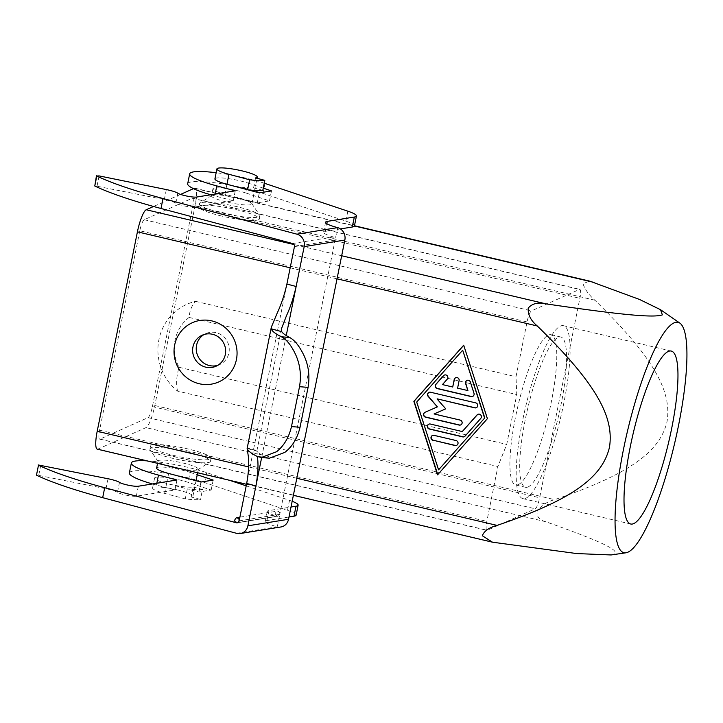 <?xml version="1.0" encoding="UTF-8"?>
<svg xmlns="http://www.w3.org/2000/svg" width="723" height="723" viewBox="0 0 723 723"><rect width="100%" height="100%" fill="white"/><g stroke="black" fill="none" stroke-linecap="round" stroke-linejoin="round"><path stroke-width="0.54" stroke-dasharray="3.62 2.71" d="M354.433 225.947A25.73 3.904 11.4 0 0 345.811 221.13L262.955 193.412A46.308 7.022 11.4 0 0 251.378 189.977A46.308 7.022 11.4 0 0 187.682 183.769M210.773 194.767A46.308 7.022 11.4 0 0 214.776 195.879L233.258 200.795L194.632 207.022A10.294 1.563 -168.6 0 1 184.889 206.055A10.294 1.563 -168.6 0 1 175.797 203.172A12.86 1.952 11.4 0 0 164.32 199.539L94.46 185.739M264.238 183.199A46.308 7.022 11.4 0 0 253.384 180A46.308 7.022 11.4 0 0 216.15 172.725M229.724 480.343L206.661 472.625A46.308 7.022 11.4 0 0 195.074 469.182A46.308 7.022 11.4 0 0 147.013 460.867M296.123 515.119A25.73 3.904 11.4 0 0 287.501 510.311L204.645 482.593A46.308 7.022 11.4 0 0 193.068 479.159A46.308 7.022 11.4 0 0 129.372 472.95M236.638 533.33L277.298 526.778A10.294 9.435 -99.2 0 0 280.94 526.968M292.634 243.534L333.357 236.972L334.785 238.147L335.101 240.09L279.81 514.315L277.903 516.24C274.641 515.029 274.369 513.33 277.09 511.161C278.988 511.206 279.891 512.255 279.81 514.315L277.298 526.778A20.578 3.118 -168.6 0 1 265.251 521.4A20.578 3.118 -168.6 0 1 266.95 520.551L289.001 516.99M257.252 456.448L265.495 457.117A82.332 12.481 -168.6 0 1 257.605 451.306L256.909 450.727L257.451 456.547M247.176 448.658L246.986 447.917L257.045 450.583M265.495 457.117L269.435 458.183M97.28 449.164A20.578 4.23 103.2 0 0 97.976 449.073L145.983 427.618A20.578 4.23 103.2 0 0 150.556 420.262A20.578 4.23 103.2 0 0 154.803 405.531L195.011 206.091A20.578 4.23 103.2 0 0 196.448 192.616A20.578 4.23 103.2 0 0 194.93 188.206A20.578 4.23 103.2 0 0 194.234 188.296L193.475 188.64M611.107 554.957L614.116 554.198C620.009 550.79 604.853 542.666 545.829 521.744C539.503 520.235 536.602 516.737 537.108 511.251C541.048 505.594 546.895 501.726 554.649 499.656C632.607 473.167 660.036 450.565 667.04 421.663C671.794 392.218 655.562 359.349 594.866 300.217C588.649 294.668 584.699 289.137 583.009 283.615L589.76 281.148M217.813 365.305A16.981 16.421 -114.1 0 0 219.665 364.609A16.981 16.421 -114.1 0 0 228.911 352.914A16.981 16.421 -114.1 0 0 222.991 336.141A16.981 16.421 -114.1 0 0 205.811 333.601A16.981 16.421 -114.1 0 0 204.058 334.523M518.264 484.627A77.189 15.87 103.2 0 0 550.122 407.627A77.189 15.87 103.2 0 0 551.034 334.713A77.189 15.87 103.2 0 0 548.423 335.056A77.189 15.87 103.2 0 0 516.574 412.047A77.189 15.87 103.2 0 0 515.662 484.97A77.189 15.87 103.2 0 0 518.264 484.627M528.07 486.931A77.189 15.87 103.2 0 0 559.927 409.941A77.189 15.87 103.2 0 0 560.831 337.017A77.189 15.87 103.2 0 0 558.228 337.361A77.189 15.87 103.2 0 0 526.371 414.36A77.189 15.87 103.2 0 0 525.458 487.275A77.189 15.87 103.2 0 0 528.07 486.931M563.859 402.892A88.812 18.265 -76.8 0 1 522.801 498.599A88.812 18.265 -76.8 0 1 522.44 421.401A88.812 18.265 -76.8 0 1 563.497 325.693A88.812 18.265 -76.8 0 1 563.859 402.892M177.56 489.932A20.578 3.118 11.4 0 0 152.58 488.007A20.578 3.118 11.4 0 0 164.627 493.384L185.278 498.888A30.872 4.681 11.4 0 0 200.47 499.457L191.233 496.999A20.578 3.118 11.4 0 0 192.933 496.15A20.578 3.118 11.4 0 0 177.56 489.932M156.602 468.061A20.578 3.118 -168.6 0 1 181.581 469.986A20.578 3.118 -168.6 0 1 190.059 472.354L188.052 482.322A20.578 3.118 11.4 0 0 179.566 479.964A20.578 3.118 11.4 0 0 154.595 478.039A20.578 3.118 11.4 0 0 166.633 483.416L187.293 488.92L185.278 498.888M168.649 473.448L166.633 483.416A20.578 3.118 11.4 0 0 169.968 484.247A20.578 3.118 11.4 0 0 193.24 487.022L191.233 496.999M180.804 468.82A20.578 3.118 11.4 0 0 198.03 469.643A20.578 3.118 11.4 0 0 198.364 469.218A20.578 3.118 11.4 0 0 182.982 463.009A20.578 3.118 11.4 0 0 158.012 461.084A20.578 3.118 11.4 0 0 158.156 461.599A20.578 3.118 11.4 0 0 166.615 465.485M187.393 451.965A30.872 4.681 -168.6 0 1 210.465 461.283A30.872 4.681 -168.6 0 1 209.959 461.916A30.872 4.681 -168.6 0 1 172.996 458.4A30.872 4.681 -168.6 0 1 150.149 449.86A30.872 4.681 -168.6 0 1 149.932 449.082A30.872 4.681 -168.6 0 1 187.393 451.965M173.601 455.409A30.872 4.681 11.4 0 0 211.062 458.292A30.872 4.681 11.4 0 0 187.998 448.974A30.872 4.681 11.4 0 0 150.538 446.091A30.872 4.681 11.4 0 0 173.601 455.409M236.855 206.661A30.872 4.681 11.4 0 0 199.891 203.145A30.872 4.681 11.4 0 0 199.394 203.778A30.872 4.681 11.4 0 0 222.458 213.095A30.872 4.681 11.4 0 0 259.928 215.978A30.872 4.681 11.4 0 0 259.711 215.201A30.872 4.681 11.4 0 0 236.855 206.661M221.853 216.087A30.872 4.681 -168.6 0 1 198.789 206.769A30.872 4.681 -168.6 0 1 236.258 209.652A30.872 4.681 -168.6 0 1 259.322 218.97A30.872 4.681 -168.6 0 1 221.853 216.087M236.466 197.759A20.578 3.118 11.4 0 0 211.83 195.418A20.578 3.118 11.4 0 0 211.496 195.834A20.578 3.118 11.4 0 0 226.868 202.051A20.578 3.118 11.4 0 0 251.848 203.976A20.578 3.118 11.4 0 0 251.703 203.461A20.578 3.118 11.4 0 0 236.466 197.759M246.353 193.14L269.471 200.877L257.28 202.847L224.943 194.234A20.578 3.118 -168.6 0 1 212.896 188.857A20.578 3.118 -168.6 0 1 237.876 190.782A20.578 3.118 -168.6 0 1 246.353 193.14L248.369 183.172A20.578 3.118 11.4 0 0 239.891 180.804A20.578 3.118 11.4 0 0 214.912 178.888M255.571 177.903L253.565 187.872A20.578 3.118 -168.6 0 1 230.285 185.097A20.578 3.118 -168.6 0 1 226.959 184.266L224.943 194.234M472.779 396.358A2.576 2.485 -114.1 0 0 474.225 393.213L470.574 381.916A2.576 2.485 -114.1 0 0 467.031 380.37M468.106 390.474L457.84 388.052L459.349 380.578A2.576 2.485 -114.1 0 0 455.725 377.704M452.941 386.895L442.666 384.482L447.465 379.078A2.576 2.485 -114.1 0 0 444.419 375.047M456.683 445.323A2.576 2.485 -114.1 0 0 456.258 440.424L434.207 435.237A2.576 2.485 -114.1 0 0 432.544 435.436M462.928 350.086L416.927 401.925L438.798 469.742M437.56 474.839L487.627 418.563L463.732 345.323M464.347 436.683A2.576 2.485 -114.1 0 0 465.296 436.023L481.012 418.31A2.576 2.485 -114.1 0 0 477.975 414.279M462.512 431.45L430.565 423.931A2.576 2.485 -114.1 0 0 428.893 424.139M445.964 408.757L437.316 398.888M476.421 407.664A2.576 2.485 -114.1 0 0 475.996 402.774L430.763 392.119A2.576 2.485 -114.1 0 0 429.091 392.327M437.605 406.787L425.205 412.2A2.576 2.485 -114.1 0 0 425.106 412.246M460.804 424.88A2.576 2.485 -114.1 0 0 460.379 419.982L434.297 413.845M253.565 187.872L262.801 190.33M193.24 487.022L202.485 489.48L200.47 499.457M202.485 489.48A30.872 4.681 -168.6 0 1 187.293 488.92L198.97 492.02L211.17 490.058L188.052 482.322M180.551 194.415L153.556 206.48M177.524 391.098C175.969 383.814 176.484 375.879 179.069 367.293A39.575 38.265 65.9 0 1 189.119 317.433C189.589 310.845 191.758 305.486 195.617 301.346A51.46 49.751 -114.1 0 0 158.915 339.711A51.46 49.751 -114.1 0 0 177.524 391.098L497.894 466.516L506.715 444.419L516.773 394.568L515.996 376.764L527.049 321.925A10.294 2.115 -76.8 0 1 531.459 310.881L579.466 289.426A10.294 2.115 -76.8 0 1 579.81 289.381A10.294 2.115 -76.8 0 1 579.855 298.319L539.638 497.758A10.294 2.115 -76.8 0 1 535.228 508.802L487.23 530.257A10.294 2.115 -76.8 0 1 486.877 530.302A10.294 2.115 -76.8 0 1 486.841 521.355L497.894 466.516M179.069 367.293L506.715 444.419M189.119 317.433L516.773 394.568M195.617 301.346L515.996 376.764M139.81 230.764L99.602 430.203A10.294 2.115 103.2 0 0 99.638 439.141A10.294 2.115 103.2 0 0 99.991 439.096L147.989 417.641A10.294 2.115 103.2 0 0 152.399 406.597L192.616 207.167A10.294 2.115 103.2 0 0 192.571 198.219A10.294 2.115 103.2 0 0 192.228 198.265L144.22 219.72A10.294 2.115 103.2 0 0 139.81 230.764L527.049 321.925M278.78 515.897L237.243 522.792L277.903 516.24M152.463 483.949A46.308 7.022 11.4 0 0 156.475 485.052L174.948 489.977L136.322 496.204A10.294 1.563 -168.6 0 1 126.579 495.237A10.294 1.563 -168.6 0 1 117.488 492.345A12.86 1.952 11.4 0 0 106.01 488.721L36.15 474.912M164.627 493.384L166.633 483.416L187.293 488.92M200.976 482.051L198.97 492.02M213.177 480.081L211.17 490.058M190.059 472.354L197.243 474.758M236.34 522.747L277.063 516.177A20.578 3.118 -168.6 0 1 267.257 511.423A20.578 3.118 -168.6 0 1 268.965 510.574L291.007 507.022M292.164 501.283A25.73 3.904 11.4 0 0 289.516 500.343L246.209 485.856M176.954 480L174.948 489.977M333.357 236.972A20.578 3.118 -168.6 0 1 323.561 232.219A20.578 3.118 -168.6 0 1 325.26 231.369L340.443 228.92M257.28 202.847L259.286 192.869M269.471 200.877L271.486 190.908M263.244 188.143L248.369 183.172M233.258 200.795L235.264 190.818M214.776 195.879L215.147 194.062M206.661 472.625L204.645 482.593M337.614 227.628L335.101 240.09L294.442 246.642M239.15 520.867L279.81 514.315M257.605 451.306L247.13 448.513M97.976 449.073L497.831 543.199M154.803 405.531L554.649 499.656M194.234 188.296L354.415 226.001M290.176 267.799L337.026 278.825M296.81 478.265L248.631 466.922M341.672 255.752L294.017 244.537M594.866 300.217L195.011 206.091M99.602 430.203L486.841 521.355M99.991 439.096L487.23 530.257M147.989 417.641L535.228 508.802M152.399 406.597L539.638 497.758M192.616 207.167L579.855 298.319M192.228 198.265L579.466 289.426M144.22 219.72L531.459 310.881M545.829 521.744L145.983 427.618M286.245 335.553L261.645 457.56M286.904 284.04L246.688 483.47M268.965 510.574L266.95 520.551M289.516 500.343L287.501 510.311M156.837 483.244L156.475 485.052M138.328 486.227L136.322 496.204M119.494 482.377L117.488 492.345M108.025 478.743L106.01 488.721M40.786 465.079L38.78 475.047M325.26 231.369L326.805 223.687M345.811 221.13L347.826 211.161M262.955 193.412L264.97 183.443M194.632 207.022L196.638 197.054M175.797 203.172L177.804 193.195M164.32 199.539L166.335 189.571M97.09 185.865L99.096 175.897M239.9 517.153L277.09 511.161M246.525 484.293L293.366 495.318M491.965 542.069L492.499 542.196M219.665 364.609L216.069 366.218M194.93 188.206L354.469 225.757M551.034 334.713L560.831 337.017M522.801 498.599L630.637 523.985M152.58 488.007L154.595 478.039M192.933 496.15L196.041 480.741M197.641 472.788L198.364 469.218M210.465 461.283L211.062 458.292M158.156 461.599L150.149 449.86M199.394 203.778L198.789 206.769M211.83 195.418L199.891 203.145M212.896 188.857L211.496 195.834M251.848 203.976L254.351 191.559M254.577 190.438L257.026 178.283M251.703 203.461L259.711 215.201M259.322 218.97L259.928 215.978M198.03 469.643L209.959 461.916M149.932 449.082L150.538 446.091M157.551 463.353L158.012 461.084M671.342 351.08L563.497 325.693M525.458 487.275L515.662 484.97M202.205 335.21L205.811 333.601M99.638 439.141L486.877 530.302M192.571 198.219L579.81 289.381M256.909 450.727L281.554 328.504M265.251 521.4L267.257 511.423M325.567 222.241L323.561 232.219"/><path stroke-width="1.08" d="M216.15 172.725A46.308 7.022 11.4 0 0 189.688 173.8L187.682 183.769A46.308 7.022 11.4 0 0 210.773 194.767M189.688 173.8A46.308 7.022 11.4 0 0 216.792 185.901L235.264 190.818L196.638 197.054A10.294 1.563 -168.6 0 1 186.896 196.078A10.294 1.563 -168.6 0 1 177.804 193.195A12.86 1.952 11.4 0 0 166.335 189.571L99.096 175.897L96.792 176.032A144.076 21.844 11.4 0 0 163.009 198.527L296.954 234.18A10.294 9.435 80.8 0 1 302.901 238.843A10.294 9.435 80.8 0 1 304.184 246.615L296.141 286.498L286.904 284.04C284.437 294.957 281.184 304.681 277.153 313.204L271.315 327.248L271.261 328.857L281.735 331.64L281.554 328.504L286.489 315.68C290.429 307.148 293.646 297.415 296.141 286.498L286.245 335.553M257.451 456.547L257.641 458.707C258.427 465.865 257.858 474.939 255.924 485.928L247.881 525.82A10.294 9.435 80.8 0 1 243.759 532.146A10.294 9.435 80.8 0 1 240.28 533.52A10.294 9.435 80.8 0 1 236.638 533.33L102.684 497.677A144.076 21.844 11.4 0 1 36.475 475.183L38.482 465.214A144.076 21.844 11.4 0 0 104.699 487.709L236.34 522.747A2.576 2.359 -99.2 0 0 239.15 520.867L246.688 483.47C248.64 472.49 249.182 463.407 248.314 456.222L247.13 448.513A92.625 14.044 11.4 0 0 257.252 456.448L261.274 457.523L269.435 458.192L284.835 452.39C292.381 446.543 297.451 438.174 300.036 427.275L291.477 426.579C288.929 437.469 283.958 445.856 276.575 451.721L261.274 457.523M240.28 533.52L280.94 526.968A10.294 9.435 -99.2 0 0 284.419 525.594A10.294 9.435 -99.2 0 0 288.54 519.268L344.844 240.054A10.294 9.435 -99.2 0 0 343.561 232.282A10.294 9.435 -99.2 0 0 337.614 227.628A20.578 3.118 -168.6 0 1 325.567 222.241A20.578 3.118 -168.6 0 1 327.266 221.392L354.315 217.036A25.73 3.904 11.4 0 0 356.439 215.969A25.73 3.904 11.4 0 0 347.826 211.161L264.97 183.443A46.308 7.022 11.4 0 0 264.238 183.199M286.904 284.04L294.442 246.642A2.576 2.359 -99.2 0 0 292.634 243.534L160.994 208.495L163.009 198.527M271.306 327.248L247.13 448.513M299.512 386.688L308.079 387.383C309.914 376.34 308.64 365.91 304.256 356.096C299.702 346.444 294.821 340.226 289.625 337.451L281.374 336.782C286.742 339.539 291.613 345.757 295.996 355.427C300.217 365.151 301.392 375.571 299.512 386.688L291.477 426.579M153.556 206.48L146.236 209.751A20.578 4.23 103.2 0 0 141.663 217.108A20.578 4.23 103.2 0 0 137.415 231.839L97.198 431.269A20.578 4.23 103.2 0 0 95.761 444.744A20.578 4.23 103.2 0 0 97.28 449.164L246.525 484.293M679.927 323.163L660.56 309.715L662.367 314.876C654.216 317.74 625.711 315.589 546.082 303.877C538.156 302.033 532.2 303.443 528.215 308.106C527.754 314.586 530.772 320.542 537.261 325.965C597.957 385.088 614.198 417.966 609.444 447.401C602.431 476.312 575.002 498.906 497.053 525.395C489.019 527.591 484.103 531.044 482.322 535.743L492.499 542.196L576.728 553.565L611.107 554.957L625.874 552.806A118.346 24.338 103.2 0 0 627.862 552.209A118.346 24.338 103.2 0 0 675.671 438.807A118.346 24.338 103.2 0 0 679.927 323.163A118.346 24.338 103.2 0 0 674.107 322.856A118.346 24.338 103.2 0 0 624.265 445.585A118.346 24.338 103.2 0 0 625.874 552.806M204.058 334.523A16.981 16.421 -114.1 0 0 196.566 345.296A16.981 16.421 -114.1 0 0 217.813 365.305M225.314 354.523A16.981 16.421 65.9 0 1 216.069 366.218A16.981 16.421 65.9 0 1 198.879 363.687A16.981 16.421 65.9 0 1 192.96 346.904A16.981 16.421 65.9 0 1 202.205 335.21A16.981 16.421 65.9 0 1 219.394 337.749A16.981 16.421 65.9 0 1 225.314 354.523M236.421 359.593A32.418 31.342 65.9 0 1 199.205 383.732A32.418 31.342 65.9 0 1 174.659 345.052A32.418 31.342 65.9 0 1 211.866 320.913A32.418 31.342 65.9 0 1 236.421 359.593M589.76 281.148L639.548 299.467L660.56 309.715M671.703 428.278A88.812 18.265 -76.8 0 1 630.637 523.985A88.812 18.265 -76.8 0 1 630.275 446.787A88.812 18.265 -76.8 0 1 671.342 351.08A88.812 18.265 -76.8 0 1 671.703 428.278M166.615 465.485A20.578 3.118 11.4 0 0 173.384 467.302A20.578 3.118 11.4 0 0 180.804 468.82M216.918 168.911L214.912 178.888A20.578 3.118 11.4 0 0 226.959 184.266L247.609 189.76L249.625 179.792A30.872 4.681 11.4 0 0 264.808 180.361L255.571 177.903A20.578 3.118 11.4 0 0 257.271 177.054A20.578 3.118 11.4 0 0 241.898 170.836A20.578 3.118 11.4 0 0 216.918 168.911A20.578 3.118 11.4 0 0 228.965 174.297L249.625 179.792M444.419 375.047A2.576 2.485 -114.1 0 0 443.714 375.589L436.05 384.229A2.576 2.485 -114.1 0 0 437.424 388.468L471.342 396.457A2.576 2.485 -114.1 0 0 472.779 396.358M471.107 396.566L437.18 388.576A2.576 2.485 65.9 0 1 435.815 384.338L443.479 375.698A2.576 2.485 65.9 0 1 447.356 375.969A2.576 2.485 65.9 0 1 447.221 379.186L442.431 384.591L452.697 387.004L454.207 379.53A2.576 2.485 65.9 0 1 458.21 378.138A2.576 2.485 65.9 0 1 459.105 380.678L457.596 388.161L467.871 390.574L465.594 383.515A2.576 2.485 65.9 0 1 466.913 380.415A2.576 2.485 65.9 0 1 470.339 382.024L473.981 393.321A2.576 2.485 65.9 0 1 471.107 396.566L471.342 396.457M467.031 380.37A2.576 2.485 -114.1 0 0 465.829 383.407L467.871 390.574M455.725 377.704A2.576 2.485 -114.1 0 0 454.442 379.421L452.697 387.004M432.544 435.436A2.576 2.485 -114.1 0 0 433.204 440.226L455.255 445.413A2.576 2.485 -114.1 0 0 456.683 445.323M432.969 440.334A2.576 2.485 65.9 0 1 432.417 435.49A2.576 2.485 65.9 0 1 433.972 435.345L456.023 440.533A2.576 2.485 65.9 0 1 456.565 445.377A2.576 2.485 65.9 0 1 455.011 445.522L433.204 440.226M438.563 469.851L484.799 417.903L462.684 350.194L416.692 402.033L438.563 469.851L484.799 417.903M484.555 418.011L462.684 350.194M487.383 418.671L437.56 474.839L413.863 401.364L463.696 345.205L487.383 418.671M463.732 345.323L414.098 401.256L437.758 474.604M428.893 424.139A2.576 2.485 -114.1 0 0 429.561 428.92L462.919 436.773A2.576 2.485 -114.1 0 0 464.347 436.683M462.684 436.882L429.317 429.028A2.576 2.485 65.9 0 1 428.775 424.184A2.576 2.485 65.9 0 1 430.33 424.04L462.268 431.559L477.026 414.93A2.576 2.485 65.9 0 1 480.903 415.201A2.576 2.485 65.9 0 1 480.768 418.418L465.052 436.132A2.576 2.485 65.9 0 1 462.684 436.882L462.919 436.773M477.975 414.279A2.576 2.485 -114.1 0 0 477.27 414.821L462.268 431.559M437.081 398.997L445.72 408.866L434.062 413.954L460.144 420.09A2.576 2.485 65.9 0 1 460.687 424.934A2.576 2.485 65.9 0 1 459.132 425.079L425.495 417.162A2.576 2.485 65.9 0 1 424.961 412.309L437.37 406.895L428.17 396.403A2.576 2.485 65.9 0 1 430.519 392.228L475.761 402.883A2.576 2.485 65.9 0 1 476.303 407.718A2.576 2.485 65.9 0 1 474.749 407.862L437.316 398.888L474.993 407.754A2.576 2.485 -114.1 0 0 476.421 407.664M429.091 392.327A2.576 2.485 -114.1 0 0 428.414 396.294L437.37 406.895M425.106 412.246A2.576 2.485 -114.1 0 0 425.73 417.054L459.376 424.97A2.576 2.485 -114.1 0 0 460.804 424.88M434.062 413.954L445.72 408.866M264.808 180.361L262.801 190.33A30.872 4.681 -168.6 0 1 247.609 189.76L259.286 192.869L271.486 190.908L263.244 188.143M197.243 474.758L213.177 480.081L200.976 482.051L168.649 473.448A20.578 3.118 -168.6 0 1 156.602 468.061L157.551 463.353M193.475 188.64L180.551 194.415M281.374 336.782A92.625 14.044 -168.6 0 1 271.261 328.857M281.735 331.64A82.332 12.481 11.4 0 0 289.625 337.451M308.079 387.383L300.036 427.275M147.013 460.867A46.308 7.022 11.4 0 0 131.378 462.982L129.372 472.95A46.308 7.022 11.4 0 0 152.463 483.949M289.001 516.99L293.999 516.186A25.73 3.904 11.4 0 0 296.123 515.119L298.138 505.151A25.73 3.904 11.4 0 0 292.164 501.283M291.007 507.022L296.005 506.217A25.73 3.904 11.4 0 0 298.138 505.151M246.209 485.856L229.724 480.343M131.378 462.982A46.308 7.022 11.4 0 0 158.482 475.083L176.954 480L138.328 486.227A10.294 1.563 -168.6 0 1 128.595 485.26A10.294 1.563 -168.6 0 1 119.494 482.377A12.86 1.952 11.4 0 0 108.025 478.743L38.156 464.943M96.466 175.761L94.785 186.01A144.076 21.844 11.4 0 0 160.994 208.495M340.443 228.92L352.309 227.004A25.73 3.904 11.4 0 0 354.433 225.947L356.439 215.969M228.965 174.297L226.959 184.266L247.609 189.76M238.111 522.449C239.846 519.964 239.277 518.391 236.43 517.713C233.637 520.614 234.207 522.196 238.111 522.449M215.147 194.062L216.792 185.901M304.184 246.615L344.844 240.054M354.415 226.001L594.089 282.422M137.415 231.839L290.176 267.799M337.026 278.825L537.261 325.965M497.053 525.395L296.81 478.265M248.631 466.922L97.198 431.269M546.082 303.877L341.672 255.752M294.017 244.537L146.236 209.751M261.645 457.56L255.924 485.928L246.688 483.47M337.614 227.628L296.954 234.18M288.54 519.268L247.881 525.82M104.699 487.709L102.684 497.677M296.005 506.217L293.999 516.186M158.482 475.083L156.837 483.244M38.482 465.214L36.475 475.183M326.805 223.687L327.266 221.392M352.309 227.004L354.315 217.036M94.785 186.01L96.792 176.032M236.43 517.713L239.9 517.153M293.366 495.318L491.965 542.069M354.469 225.757L590.149 281.238M196.041 480.741L197.641 472.788M254.351 191.559L254.577 190.438M257.026 178.283L257.271 177.054"/></g></svg>
